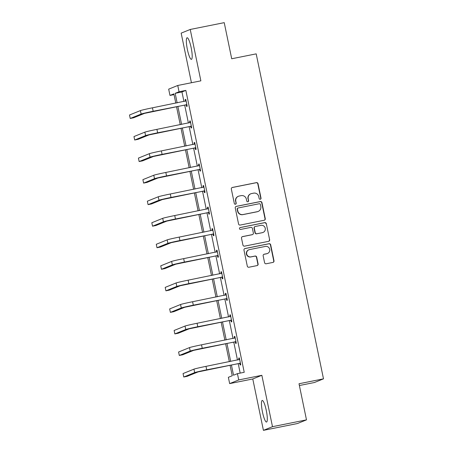 <?xml version="1.0" encoding="UTF-8"?>
<svg xmlns="http://www.w3.org/2000/svg" width="453" height="453" viewBox="0 0 453 453"><rect width="100%" height="100%" fill="white"/><g stroke="black" fill="none" stroke-linecap="round" stroke-linejoin="round"><path stroke-width="0.68" d="M260.282 199.263A0.968 0.951 68 0 0 261.019 198.125L258.034 183.72A1.387 1.359 68 0 0 256.421 182.633L232.389 187.451A1.387 1.359 68 0 0 231.336 189.071L234.32 203.476A0.968 0.951 68 0 0 235.617 204.19A0.968 0.951 68 0 0 236.189 203.103L235.803 201.24A4.434 4.354 68 0 1 239.173 196.041L241.177 195.645A4.434 4.354 68 0 1 246.347 199.127L246.732 200.99A0.968 0.951 68 0 0 248.029 201.698A0.968 0.951 68 0 0 248.601 200.617L248.216 198.748A4.434 4.354 68 0 1 251.591 193.556L253.595 193.154A4.434 4.354 68 0 1 258.765 196.636L259.15 198.499A0.968 0.951 68 0 0 260.282 199.263M260.322 199.252A0.968 0.951 68 0 0 260.775 198.227L257.791 183.822A1.387 1.359 68 0 0 256.171 182.735L232.146 187.548A1.387 1.359 68 0 0 232.032 187.576M235.492 204.229A0.968 0.951 68 0 0 235.939 203.199L235.803 201.24M247.904 201.744A0.968 0.951 68 0 0 248.357 200.713L248.216 198.748M262.468 412.026A11.008 2.027 78.7 0 1 262.213 400.458A11.008 2.027 78.7 0 1 266.29 410.48A11.008 2.027 78.7 0 1 266.54 422.043A11.008 2.027 78.7 0 1 262.468 412.026M187.355 49.337A11.008 2.027 78.7 0 1 187.106 37.769A11.008 2.027 78.7 0 1 191.183 47.792A11.008 2.027 78.7 0 1 191.432 59.354A11.008 2.027 78.7 0 1 187.355 49.337M263.42 430.35L272.491 426.681L261.851 375.305L252.78 378.974L263.42 430.35L297.423 423.538L306.488 419.869L299.014 383.748L323.493 378.844L256.194 53.862L231.71 58.765L224.229 22.65L190.232 29.462L181.16 33.131L191.432 82.735M306.488 419.869L272.491 426.681M264.586 262.678A1.387 1.359 68 0 0 266.2 263.765L272.944 262.417A1.387 1.359 68 0 0 273.997 260.792L270.684 244.796A1.387 1.359 68 0 0 269.065 243.708L245.039 248.521A1.387 1.359 68 0 0 243.98 250.147L247.298 266.143A1.387 1.359 68 0 0 248.912 267.23L257.055 265.6A1.387 1.359 68 0 0 258.108 263.974L256.692 257.128A1.387 1.359 68 0 0 255.073 256.041L251.036 256.851A3.703 3.641 68 0 1 248.895 249.79A3.703 3.641 68 0 1 249.535 249.597L265.356 246.426A3.703 3.641 68 0 1 267.497 253.487A3.703 3.641 68 0 1 266.857 253.68L264.218 254.207A1.387 1.359 68 0 0 263.165 255.832L264.586 262.678M174.02 94.62L169.977 95.43L168.68 89.145L177.752 85.475L200.872 80.844L190.232 29.462M177.752 85.475L179.048 91.761L175.164 93.335L177.14 102.865M231.421 364.988L233.538 375.226L237.429 373.651L244.229 372.292L185.849 90.396L179.048 91.761M237.429 373.651L238.731 379.937L229.66 383.606L228.357 377.321L232.242 375.752L230.067 365.26M261.851 375.305L238.731 379.937M264.212 220.254A1.387 1.359 68 0 0 265.265 218.629L261.953 202.633A1.387 1.359 68 0 0 260.333 201.545L236.307 206.364A1.387 1.359 68 0 0 235.254 207.984L238.567 223.98A1.387 1.359 68 0 0 240.181 225.067L264.212 220.254M266.319 223.714L269.631 239.711A1.387 1.359 68 0 1 268.578 241.336L244.546 246.149A1.387 1.359 68 0 1 242.933 245.062L241.511 238.216A1.387 1.359 68 0 1 242.565 236.591L252.31 234.643A1.387 1.359 68 0 0 253.369 233.018L252.423 228.476A1.387 1.359 68 0 0 250.809 227.389L240.662 229.422A0.968 0.951 68 0 1 240.101 227.57A0.968 0.951 68 0 1 240.271 227.525L264.699 222.627A1.387 1.359 68 0 1 266.319 223.714L269.631 239.711M299.382 385.526L314.422 382.513L323.493 378.844M252.78 378.974L229.66 383.606M175.787 103.137L173.867 93.856L169.977 95.43M229.331 361.687L225.605 343.714M224.869 340.141L221.143 322.168M220.407 318.595L216.681 300.622M215.945 297.049L212.219 279.076M211.483 275.503L207.757 257.531M207.021 253.957L203.295 235.985M202.559 232.412L198.833 214.439M198.097 210.866L194.371 192.893M193.635 189.32L189.915 171.347M189.173 167.774L185.453 149.801M184.711 146.228L180.99 128.256M180.249 124.683L176.528 106.71M177.876 106.438L181.602 124.411M182.338 127.984L186.064 145.957M186.8 149.53L190.526 167.502M191.262 171.075L194.988 189.048M195.724 192.621L199.45 210.594M200.186 214.167L203.912 232.14M204.648 235.713L208.374 253.686M209.11 257.259L212.836 275.231M213.573 278.805L217.293 296.777M218.035 300.35L221.755 318.323M222.497 321.896L226.217 339.869M226.959 343.442L230.679 361.415M185.849 90.396L181.964 91.97L183.941 101.5M184.677 105.073L188.403 123.046M189.139 126.619L192.865 144.592M193.601 148.165L197.327 166.138M198.063 169.711L201.789 187.684M202.525 191.257L206.251 209.229M206.987 212.802L210.707 230.775M211.449 234.348L215.169 252.321M215.911 255.894L219.631 273.867M220.373 277.44L224.093 295.413M224.835 298.986L228.555 316.958M229.297 320.531L233.018 338.504M233.759 342.077L237.48 360.05M238.221 363.623L240.186 373.102M181.964 91.97L175.164 93.335M239.025 359.682L238.703 358.13L239.32 357.887L240.747 364.79L240.135 365.039L239.813 363.487M234.563 338.136L234.241 336.585L234.858 336.341L236.285 343.244L235.673 343.493L235.35 341.941M230.101 316.59L229.779 315.039L230.396 314.795L231.823 321.698L231.211 321.947L230.888 320.396M225.639 295.045L225.317 293.493L225.934 293.25L227.361 300.152L226.749 300.401L226.426 298.85M221.177 273.499L220.86 271.947L221.472 271.704L222.899 278.606L222.287 278.855L221.964 277.304M216.715 251.953L216.398 250.401L217.01 250.158L218.437 257.061L217.825 257.31L217.502 255.758M212.253 230.407L211.936 228.856L212.548 228.612L213.975 235.515L213.363 235.764L213.04 234.212M207.791 208.861L207.474 207.31L208.086 207.066L209.513 213.969L208.901 214.218L208.578 212.667M203.329 187.316L203.012 185.764L203.624 185.52L205.05 192.423L204.439 192.672L204.116 191.121M198.867 165.77L198.55 164.218L199.161 163.975L200.588 170.877L199.977 171.126L199.654 169.575M194.405 144.224L194.088 142.672L194.699 142.429L196.126 149.331L195.515 149.581L195.192 148.029M189.943 122.678L189.626 121.127L190.237 120.883L191.664 127.786L191.053 128.035L190.73 126.483M185.481 101.132L185.164 99.581L185.775 99.337L187.202 106.24L186.591 106.489L186.274 104.937M185.164 99.581L185.798 99.456M189.626 121.127L190.26 121.002M194.088 142.672L194.722 142.548M198.55 164.218L199.184 164.094M203.012 185.764L203.646 185.639M207.474 207.31L208.108 207.185M211.936 228.856L212.57 228.731M216.398 250.401L217.032 250.277M220.86 271.947L221.494 271.823M225.317 293.493L225.956 293.368M229.779 315.039L230.418 314.914M234.241 336.585L234.881 336.46M238.703 358.13L239.343 358.006M250.826 193.782L250.583 193.884A4.434 4.354 68 0 0 247.972 198.85M238.414 196.274L238.165 196.37A4.434 4.354 68 0 0 235.554 201.336M264.326 220.226A1.387 1.359 68 0 0 265.016 218.731L261.704 202.734A1.387 1.359 68 0 0 260.09 201.647L236.058 206.46A1.387 1.359 68 0 0 235.945 206.489M260.39 204.501A0.968 0.951 68 0 0 259.258 203.737L238.165 207.967A0.968 0.951 68 0 0 237.429 209.099L237.836 211.07A4.434 4.354 68 0 0 243.006 214.546L257.423 211.659A4.434 4.354 68 0 0 260.798 206.466L260.39 204.501M238.001 208.018L237.757 208.114A0.968 0.951 68 0 0 237.185 209.201L237.429 209.099M258.187 211.432L257.944 211.528A4.434 4.354 68 0 1 257.179 211.761L242.763 214.648A4.434 4.354 68 0 1 237.593 211.166L237.185 209.201M268.691 241.307A1.387 1.359 68 0 0 269.382 239.813M252.553 234.569L252.304 234.665A1.387 1.359 68 0 1 252.066 234.739L242.321 236.693A1.387 1.359 68 0 0 242.208 236.721M266.07 223.816A1.387 1.359 68 0 0 264.456 222.723L240.028 227.621A0.968 0.951 68 0 0 239.982 227.633M262.423 232.616A3.703 3.641 68 0 0 265.164 227.944A3.703 3.641 68 0 0 260.922 225.362L255.35 226.477A1.387 1.359 68 0 0 254.297 228.102L255.237 232.644A1.387 1.359 68 0 0 256.851 233.731L262.179 232.712A3.703 3.641 68 0 0 262.819 232.519L263.063 232.423M255.113 226.551L254.863 226.647A1.387 1.359 68 0 0 254.048 228.199L254.297 228.102M262.179 232.712L256.608 233.827A1.387 1.359 68 0 1 254.988 232.74L254.048 228.199M267.497 253.487L267.247 253.589A3.703 3.641 68 0 1 266.613 253.782L263.974 254.309A1.387 1.359 68 0 0 263.861 254.337M248.895 249.79L248.652 249.886A3.703 3.641 68 0 0 250.792 256.953L251.036 256.851M257.168 265.571A1.387 1.359 68 0 0 257.865 264.076L256.449 257.23A1.387 1.359 68 0 0 254.829 256.143L250.792 256.953M273.057 262.389A1.387 1.359 68 0 0 273.748 260.894L270.435 244.892A1.387 1.359 68 0 0 268.822 243.805L244.79 248.623A1.387 1.359 68 0 0 244.677 248.652M186.098 100.889L152.446 107.814L153.159 111.268L186.885 104.688M185.362 101.217L186.064 100.747M186.964 105.073L185.809 104.847L144.518 113.375L133.624 117.78L130.221 118.46L141.121 114.054A10.583 0.362 -11.7 0 1 153.159 111.268M130.221 118.46L129.507 115.005L140.402 110.6A10.583 0.362 -11.7 0 1 152.446 107.814M185.809 104.847L186.421 104.598M190.56 122.435L156.908 129.36L157.621 132.814L191.347 126.234M189.824 122.763L190.526 122.293M191.426 126.619L190.271 126.393L148.98 134.92L138.086 139.326L134.683 140.005L145.583 135.6A10.583 0.362 -11.7 0 1 157.621 132.814M134.683 140.005L133.969 136.551L144.864 132.146A10.583 0.362 -11.7 0 1 156.908 129.36M190.271 126.393L190.883 126.144M195.022 143.98L161.37 150.906L162.083 154.36L195.809 147.78M194.286 144.309L194.988 143.839M195.889 148.165L194.733 147.938L153.442 156.466L142.548 160.872L139.145 161.551L150.045 157.146A10.583 0.362 -11.7 0 1 162.083 154.36M139.145 161.551L138.431 158.097L149.326 153.692A10.583 0.362 -11.7 0 1 161.37 150.906M194.733 147.938L195.345 147.689M199.484 165.526L165.832 172.451L166.545 175.906L200.271 169.326M198.748 165.855L199.45 165.385M200.351 169.711L199.195 169.484L157.904 178.012L147.01 182.417L143.607 183.097L154.507 178.692A10.583 0.362 -11.7 0 1 166.545 175.906M143.607 183.097L142.893 179.643L153.788 175.237A10.583 0.362 -11.7 0 1 165.832 172.451M199.195 169.484L199.807 169.235M203.946 187.072L170.294 193.997L171.008 197.451L204.733 190.872M203.21 187.4L203.912 186.93M204.813 191.257L203.657 191.03L162.367 199.558L151.472 203.963L148.069 204.643L158.969 200.237A10.583 0.362 -11.7 0 1 171.008 197.451M148.069 204.643L147.355 201.189L158.25 196.783A10.583 0.362 -11.7 0 1 170.294 193.997M203.657 191.03L204.269 190.781M208.408 208.618L174.75 215.543L175.47 218.997L209.195 212.417M207.672 208.946L208.374 208.476M209.275 212.802L208.12 212.576L166.829 221.104L155.934 225.509L152.531 226.189L163.431 221.783A10.583 0.362 -11.7 0 1 175.47 218.997M152.531 226.189L151.817 222.74L162.712 218.329A10.583 0.362 -11.7 0 1 174.75 215.543M208.12 212.576L208.731 212.327M212.87 230.164L179.212 237.089L179.932 240.543L213.657 233.963M212.134 230.492L212.836 230.022M213.737 234.348L212.582 234.122L171.291 242.649L160.396 247.055L156.993 247.734L167.893 243.329A10.583 0.362 -11.7 0 1 179.932 240.543M156.993 247.734L156.279 244.286L167.174 239.875A10.583 0.362 -11.7 0 1 179.212 237.089M212.582 234.122L213.193 233.873M217.332 251.709L183.675 258.635L184.394 262.089L218.12 255.509M216.596 252.038L217.298 251.568M218.199 255.894L217.044 255.668L175.753 264.195L164.858 268.601L161.455 269.28L172.355 264.875A10.583 0.362 -11.7 0 1 184.394 262.089M161.455 269.28L160.741 265.832L171.636 261.421A10.583 0.362 -11.7 0 1 183.675 258.635M217.044 255.668L217.655 255.418M221.789 273.255L188.137 280.18L188.856 283.635L222.582 277.055M221.058 273.584L221.76 273.114M222.661 277.44L221.506 277.213L180.215 285.741L169.32 290.147L165.917 290.826L176.817 286.421A10.583 0.362 -11.7 0 1 188.856 283.635M165.917 290.826L165.203 287.378L176.098 282.966A10.583 0.362 -11.7 0 1 188.137 280.18M221.506 277.213L222.117 276.964M226.251 294.801L192.599 301.726L193.318 305.18L227.044 298.601M225.52 295.13L226.223 294.66M227.123 298.986L225.968 298.759L184.677 307.287L173.782 311.692L170.379 312.372L181.279 307.966A10.583 0.362 -11.7 0 1 193.318 305.18M170.379 312.372L169.665 308.923L180.56 304.512A10.583 0.362 -11.7 0 1 192.599 301.726M225.968 298.759L226.579 298.51M230.713 316.347L197.061 323.272L197.78 326.726L231.506 320.146M229.982 316.675L230.685 316.205M231.579 320.531L230.43 320.305L189.139 328.833L178.244 333.238L174.841 333.918L185.741 329.512A10.583 0.362 -11.7 0 1 197.78 326.726M174.841 333.918L174.128 330.469L185.022 326.058A10.583 0.362 -11.7 0 1 197.061 323.272M230.43 320.305L231.041 320.056M235.175 337.893L201.523 344.818L202.242 348.272L235.968 341.692M234.439 338.221L235.147 337.751M236.041 342.077L234.886 341.851L193.601 350.379L182.706 354.784L179.303 355.463L190.203 351.058A10.583 0.362 -11.7 0 1 202.242 348.272M179.303 355.463L178.59 352.015L189.484 347.604A10.583 0.362 -11.7 0 1 201.523 344.818M234.886 341.851L235.503 341.602M239.637 359.439L205.985 366.364L206.704 369.818L240.424 363.238M238.901 359.767L239.609 359.297M240.503 363.623L239.348 363.397L198.063 371.924L187.168 376.33L183.765 377.009L194.665 372.604A10.583 0.362 -11.7 0 1 206.704 369.818M183.765 377.009L183.052 373.561L193.946 369.15A10.583 0.362 -11.7 0 1 205.985 366.364M239.348 363.397L239.965 363.147M140.402 110.6L141.121 114.054M144.864 132.146L145.583 135.6M149.326 153.692L150.045 157.146M153.788 175.237L154.507 178.692M158.25 196.783L158.969 200.237M162.712 218.329L163.431 221.783M167.174 239.875L167.893 243.329M171.636 261.421L172.355 264.875M176.098 282.966L176.817 286.421M180.56 304.512L181.279 307.966M185.022 326.058L185.741 329.512M189.484 347.604L190.203 351.058M193.946 369.15L194.665 372.604"/></g></svg>
